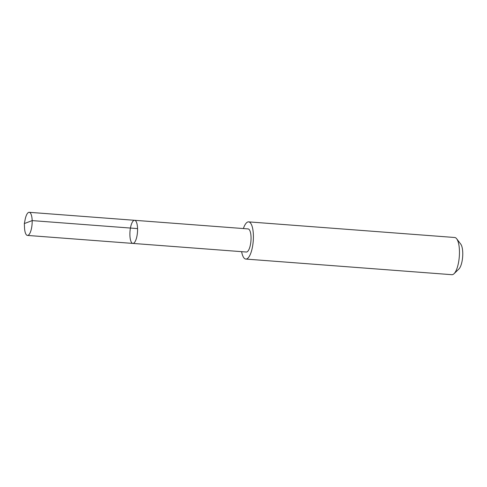 <?xml version="1.0" encoding="UTF-8"?>
<svg xmlns="http://www.w3.org/2000/svg" width="487" height="487" viewBox="0 0 487 487"><rect width="100%" height="100%" fill="white"/><g stroke="black" fill="none" stroke-linecap="round" stroke-linejoin="round"><path stroke-width="0.73" d="M134.613 220.301L248.09 228.914A11.591 3.756 94.3 0 1 250.951 235.568A11.591 3.756 94.3 0 1 249.673 247.652A11.591 3.756 94.3 0 1 246.337 252.023L132.86 243.421A11.591 3.756 -85.7 0 0 136.196 239.044A11.591 3.756 -85.7 0 0 137.474 226.96A11.591 3.756 -85.7 0 0 134.613 220.301A11.591 3.756 -85.7 0 0 129.986 231.575A11.591 3.756 -85.7 0 0 132.86 243.421A11.591 3.756 -85.7 0 0 136.196 239.044A11.591 3.756 -85.7 0 0 137.474 226.96A11.591 3.756 -85.7 0 0 134.613 220.301L29.208 212.308A11.597 3.756 94.3 0 1 32.075 218.961A11.597 3.756 94.3 0 1 30.791 231.057A11.597 3.756 94.3 0 1 27.455 235.428A11.597 3.756 94.3 0 1 24.508 227.52L24.35 223.563L25.105 219.674A11.597 3.756 94.3 0 1 25.872 216.678A11.597 3.756 94.3 0 1 29.208 212.308M243.378 228.555A18.652 6.039 94.3 0 1 248.632 221.871A18.652 6.039 94.3 0 1 253.246 240.925A18.652 6.039 94.3 0 1 245.813 259.066A18.652 6.039 94.3 0 1 241.625 251.663M248.632 221.871L454.694 237.498A18.652 6.039 94.3 0 1 456.672 238.782A18.652 6.039 94.3 0 1 459.308 256.552A18.652 6.039 94.3 0 1 454.024 273.731A18.652 6.039 94.3 0 1 451.875 274.692L245.813 259.066M456.672 238.782L460.775 244.164A13.265 4.298 94.3 0 1 462.65 256.807A13.265 4.298 94.3 0 1 458.888 269.025L454.024 273.731M137.565 228.598L32.166 220.605L24.35 223.563M132.86 243.421L27.455 235.428"/></g></svg>
